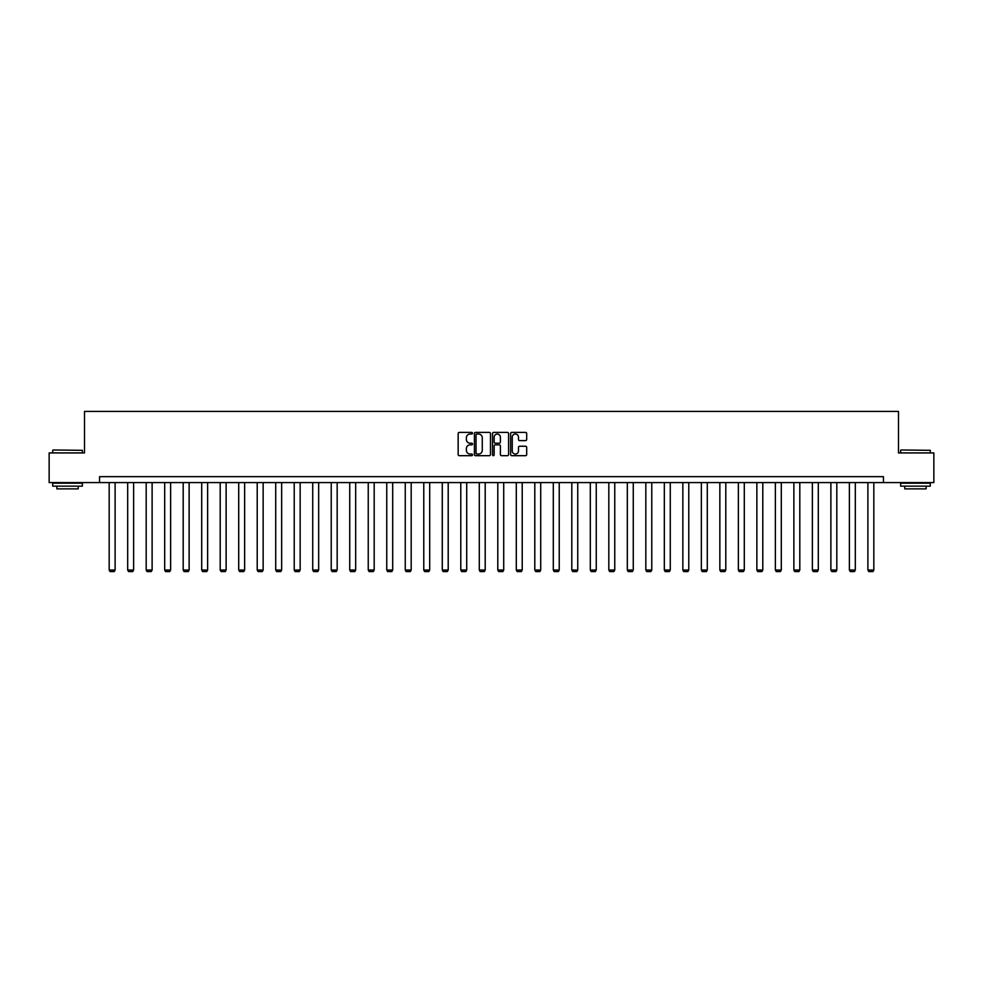 <?xml version="1.0" encoding="UTF-8"?>
<svg xmlns="http://www.w3.org/2000/svg" width="983" height="983" viewBox="0 0 983 983"><rect width="100%" height="100%" fill="white"/><g stroke="black" fill="none" stroke-linecap="round" stroke-linejoin="round"><path stroke-width="1.47" d="M472.516 433.208A0.811 0.811 0 0 0 471.705 432.397L459.331 432.397A1.167 1.167 0 0 0 458.164 433.564L458.164 454.515A1.167 1.167 0 0 0 459.331 455.682L471.705 455.682A0.811 0.811 0 0 0 472.516 454.871A0.811 0.811 0 0 0 471.705 454.048L470.107 454.048A3.723 3.723 0 0 1 466.384 450.325L466.384 448.58A3.723 3.723 0 0 1 470.107 444.857L471.705 444.857A0.811 0.811 0 0 0 472.516 444.033A0.811 0.811 0 0 0 471.705 443.222L470.107 443.222A3.723 3.723 0 0 1 466.384 439.499L466.384 437.754A3.723 3.723 0 0 1 470.107 434.019L471.705 434.019A0.811 0.811 0 0 0 472.516 433.208M525.524 440.605A1.167 1.167 0 0 0 526.691 439.438L526.691 433.564A1.167 1.167 0 0 0 525.524 432.397L511.787 432.397A1.167 1.167 0 0 0 510.619 433.564L510.619 454.515A1.167 1.167 0 0 0 511.787 455.682L525.524 455.682A1.167 1.167 0 0 0 526.691 454.515L526.691 447.412A1.167 1.167 0 0 0 525.524 446.245L519.651 446.245A1.167 1.167 0 0 0 518.483 447.412L518.483 450.939A3.109 3.109 0 0 1 515.375 454.048A3.109 3.109 0 0 1 512.254 450.939L512.254 437.14A3.109 3.109 0 0 1 515.375 434.019A3.109 3.109 0 0 1 518.483 437.14L518.483 439.438A1.167 1.167 0 0 0 519.651 440.605L525.524 440.605M99.566 482.592L49.15 482.592L49.15 452.93L84.501 452.93L84.501 411.422L898.499 411.422L898.499 452.93L933.85 452.93L933.85 482.592L883.434 482.592L883.434 476.657L99.566 476.657L99.566 482.592L883.434 482.592M490.48 433.564A1.167 1.167 0 0 0 489.313 432.397L475.575 432.397A1.167 1.167 0 0 0 474.408 433.564L474.408 454.515A1.167 1.167 0 0 0 475.575 455.682L489.313 455.682A1.167 1.167 0 0 0 490.48 454.515L490.48 433.564M493.687 432.397L507.425 432.397A1.167 1.167 0 0 1 508.592 433.564L508.592 454.515A1.167 1.167 0 0 1 507.425 455.682L501.539 455.682A1.167 1.167 0 0 1 500.384 454.515L500.384 446.024A1.167 1.167 0 0 0 499.217 444.857L495.309 444.857A1.167 1.167 0 0 0 494.154 446.024L494.154 454.871A0.811 0.811 0 0 1 493.331 455.682A0.811 0.811 0 0 1 492.52 454.871L492.52 433.564A1.167 1.167 0 0 1 493.687 432.397M476.853 434.019A0.811 0.811 0 0 0 476.042 434.842L476.042 453.237A0.811 0.811 0 0 0 476.853 454.048L478.549 454.048A3.723 3.723 0 0 0 482.272 450.325L482.272 437.754A3.723 3.723 0 0 0 478.549 434.019L476.853 434.019M500.384 437.202A3.109 3.109 0 0 0 497.263 434.081A3.109 3.109 0 0 0 494.154 437.202L494.154 442.055A1.167 1.167 0 0 0 495.309 443.222L499.217 443.222A1.167 1.167 0 0 0 500.384 442.055L500.384 437.202M115.109 482.592L115.109 570.042L109.174 570.042L109.174 482.592M115.109 570.042L114.212 571.578L110.059 571.578L109.174 570.042M53.07 449.968L82.363 450.325L53.07 449.968M67.532 486.155L52.713 486.155L52.713 483.181L82.363 483.181L82.363 486.155L67.532 486.155M78.21 486.155L78.21 488.883L56.867 488.883L56.867 486.155M900.993 449.968L930.287 450.325L900.993 449.968M915.468 486.155L900.637 486.155L900.637 483.181L930.287 483.181L930.287 486.155L915.468 486.155M926.133 486.155L926.133 488.883L904.79 488.883L904.79 486.155M133.614 482.592L133.614 570.042L127.679 570.042L127.679 482.592M133.614 570.042L132.717 571.578L128.564 571.578L127.679 570.042M152.119 482.592L152.119 570.042L146.184 570.042L146.184 482.592M152.119 570.042L151.222 571.578L147.069 571.578L146.184 570.042M170.624 482.592L170.624 570.042L164.689 570.042L164.689 482.592M170.624 570.042L169.727 571.578L165.574 571.578L164.689 570.042M189.129 482.592L189.129 570.042L183.194 570.042L183.194 482.592M189.129 570.042L188.232 571.578L184.079 571.578L183.194 570.042M207.634 482.592L207.634 570.042L201.699 570.042L201.699 482.592M207.634 570.042L206.737 571.578L202.596 571.578L201.699 570.042M226.139 482.592L226.139 570.042L220.204 570.042L220.204 482.592M226.139 570.042L225.242 571.578L221.101 571.578L220.204 570.042M244.644 482.592L244.644 570.042L238.709 570.042L238.709 482.592M244.644 570.042L243.747 571.578L239.606 571.578L238.709 570.042M263.149 482.592L263.149 570.042L257.214 570.042L257.214 482.592M263.149 570.042L262.264 571.578L258.111 571.578L257.214 570.042M281.654 482.592L281.654 570.042L275.719 570.042L275.719 482.592M281.654 570.042L280.769 571.578L276.616 571.578L275.719 570.042M300.159 482.592L300.159 570.042L294.224 570.042L294.224 482.592M300.159 570.042L299.274 571.578L295.121 571.578L294.224 570.042M318.664 482.592L318.664 570.042L312.729 570.042L312.729 482.592M318.664 570.042L317.779 571.578L313.626 571.578L312.729 570.042M337.169 482.592L337.169 570.042L331.234 570.042L331.234 482.592M337.169 570.042L336.284 571.578L332.131 571.578L331.234 570.042M355.674 482.592L355.674 570.042L349.739 570.042L349.739 482.592M355.674 570.042L354.789 571.578L350.636 571.578L349.739 570.042M374.179 482.592L374.179 570.042L368.244 570.042L368.244 482.592M374.179 570.042L373.294 571.578L369.141 571.578L368.244 570.042M392.684 482.592L392.684 570.042L386.749 570.042L386.749 482.592M392.684 570.042L391.799 571.578L387.646 571.578L386.749 570.042M411.189 482.592L411.189 570.042L405.254 570.042L405.254 482.592M411.189 570.042L410.304 571.578L406.151 571.578L405.254 570.042M429.694 482.592L429.694 570.042L423.771 570.042L423.771 482.592M429.694 570.042L428.809 571.578L424.656 571.578L423.771 570.042M448.199 482.592L448.199 570.042L442.276 570.042L442.276 482.592M448.199 570.042L447.314 571.578L443.161 571.578L442.276 570.042M466.704 482.592L466.704 570.042L460.781 570.042L460.781 482.592M466.704 570.042L465.819 571.578L461.666 571.578L460.781 570.042M485.209 482.592L485.209 570.042L479.286 570.042L479.286 482.592M485.209 570.042L484.324 571.578L480.171 571.578L479.286 570.042M503.714 482.592L503.714 570.042L497.791 570.042L497.791 482.592M503.714 570.042L502.829 571.578L498.676 571.578L497.791 570.042M522.219 482.592L522.219 570.042L516.296 570.042L516.296 482.592M522.219 570.042L521.334 571.578L517.181 571.578L516.296 570.042M540.724 482.592L540.724 570.042L534.801 570.042L534.801 482.592M540.724 570.042L539.839 571.578L535.686 571.578L534.801 570.042M559.229 482.592L559.229 570.042L553.306 570.042L553.306 482.592M559.229 570.042L558.344 571.578L554.191 571.578L553.306 570.042M577.746 482.592L577.746 570.042L571.811 570.042L571.811 482.592M577.746 570.042L576.849 571.578L572.696 571.578L571.811 570.042M596.251 482.592L596.251 570.042L590.316 570.042L590.316 482.592M596.251 570.042L595.354 571.578L591.201 571.578L590.316 570.042M614.756 482.592L614.756 570.042L608.821 570.042L608.821 482.592M614.756 570.042L613.859 571.578L609.706 571.578L608.821 570.042M633.261 482.592L633.261 570.042L627.326 570.042L627.326 482.592M633.261 570.042L632.364 571.578L628.211 571.578L627.326 570.042M651.766 482.592L651.766 570.042L645.831 570.042L645.831 482.592M651.766 570.042L650.869 571.578L646.716 571.578L645.831 570.042M670.271 482.592L670.271 570.042L664.336 570.042L664.336 482.592M670.271 570.042L669.374 571.578L665.221 571.578L664.336 570.042M688.776 482.592L688.776 570.042L682.841 570.042L682.841 482.592M688.776 570.042L687.879 571.578L683.726 571.578L682.841 570.042M707.281 482.592L707.281 570.042L701.346 570.042L701.346 482.592M707.281 570.042L706.384 571.578L702.231 571.578L701.346 570.042M725.786 482.592L725.786 570.042L719.851 570.042L719.851 482.592M725.786 570.042L724.889 571.578L720.736 571.578L719.851 570.042M744.291 482.592L744.291 570.042L738.356 570.042L738.356 482.592M744.291 570.042L743.394 571.578L739.253 571.578L738.356 570.042M762.796 482.592L762.796 570.042L756.861 570.042L756.861 482.592M762.796 570.042L761.899 571.578L757.758 571.578L756.861 570.042M781.301 482.592L781.301 570.042L775.366 570.042L775.366 482.592M781.301 570.042L780.404 571.578L776.263 571.578L775.366 570.042M799.806 482.592L799.806 570.042L793.871 570.042L793.871 482.592M799.806 570.042L798.921 571.578L794.768 571.578L793.871 570.042M818.311 482.592L818.311 570.042L812.376 570.042L812.376 482.592M818.311 570.042L817.426 571.578L813.273 571.578L812.376 570.042M836.816 482.592L836.816 570.042L830.881 570.042L830.881 482.592M836.816 570.042L835.931 571.578L831.778 571.578L830.881 570.042M855.321 482.592L855.321 570.042L849.386 570.042L849.386 482.592M855.321 570.042L854.436 571.578L850.283 571.578L849.386 570.042M873.826 482.592L873.826 570.042L867.891 570.042L867.891 482.592M873.826 570.042L872.941 571.578L868.788 571.578L867.891 570.042M52.713 452.93L52.713 450.325M82.363 452.93L82.363 450.325M900.637 452.93L900.637 450.325M930.287 452.93L930.287 450.325"/></g></svg>
